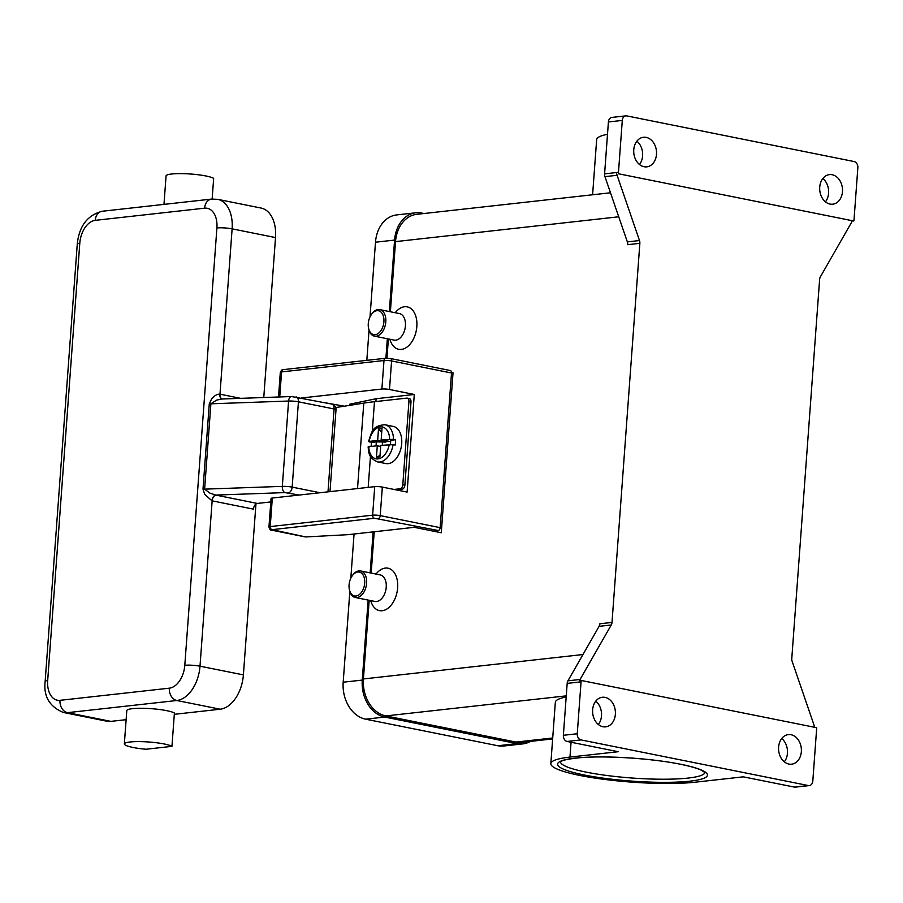 <?xml version="1.0" encoding="UTF-8"?>
<svg xmlns="http://www.w3.org/2000/svg" width="903" height="903" viewBox="0 0 903 903"><rect width="100%" height="100%" fill="white"/><g stroke="black" fill="none" stroke-linecap="round" stroke-linejoin="round"><path stroke-width="1.35" d="M618.476 172.315L622.291 120.415A5.407 4.131 -96.3 0 1 623.781 116.882A5.407 4.131 -96.3 0 1 625.824 115.866A5.407 4.131 -96.3 0 1 626.817 115.911L854.114 161.547A5.407 4.131 -96.3 0 1 856.913 163.691A5.407 4.131 -96.3 0 1 857.85 167.71L854.035 219.61A5.407 4.131 -96.3 0 1 853.798 220.964A5.407 4.131 -96.3 0 1 853.786 221.009L618.521 173.771A5.407 4.131 -96.3 0 1 618.521 173.726A5.407 4.131 -96.3 0 1 618.476 172.315L604.592 173.861A5.407 4.131 83.7 0 0 604.638 175.272A5.407 4.131 83.7 0 0 604.954 176.638L617.099 175.284L639.493 240.548L627.348 241.891A5.407 4.131 -96.3 0 1 627.664 243.268A5.407 4.131 -96.3 0 1 627.698 244.679L639.855 243.325L612.008 622.427L599.863 623.77A5.407 4.131 -96.3 0 1 599.615 625.124A5.407 4.131 -96.3 0 1 599.107 626.332L567.931 680.828A5.407 4.131 83.7 0 0 567.423 682.036A5.407 4.131 83.7 0 0 567.174 683.39L563.37 735.29A5.407 4.131 83.7 0 0 564.296 739.309A5.407 4.131 83.7 0 0 567.107 741.453L618.183 751.714L569.974 757.075L571.057 742.243M567.107 741.453L580.99 739.907L808.287 785.542L794.403 787.089L743.316 776.84L695.107 782.201A81.925 12.529 4.2 0 1 604.141 779.368A81.925 12.529 4.2 0 1 550.83 763.633A81.925 12.529 4.2 0 1 569.974 757.075M567.174 683.39L581.058 681.844A5.407 4.131 -96.3 0 1 581.306 680.49L816.572 727.683A5.407 4.131 -96.3 0 1 816.583 727.728A5.407 4.131 -96.3 0 1 816.617 729.139L812.813 781.039A5.407 4.131 -96.3 0 1 811.323 784.572A5.407 4.131 -96.3 0 1 809.28 785.587A5.407 4.131 -96.3 0 1 808.287 785.542M794.403 787.089A5.407 4.131 83.7 0 0 795.385 787.134L809.28 785.587M581.058 681.844L577.254 733.744L563.37 735.29M580.99 739.907A5.407 4.131 -96.3 0 1 578.18 737.762A5.407 4.131 -96.3 0 1 577.254 733.744M581.306 680.49A5.407 4.131 -96.3 0 1 581.318 680.444L579.579 680.636A5.407 4.131 -96.3 0 1 580.076 679.474L611.263 624.978A5.407 4.131 83.7 0 0 611.771 623.77A5.407 4.131 83.7 0 0 612.008 622.427M602.933 726.723A14.877 11.367 -96.3 0 1 592.594 711.541A14.877 11.367 -96.3 0 1 602.357 697.263A14.877 11.367 -96.3 0 1 605.078 697.387A14.877 11.367 -96.3 0 1 615.417 712.569A14.877 11.367 -96.3 0 1 605.653 726.847A14.877 11.367 -96.3 0 1 602.933 726.723M788.895 764.062A14.877 11.367 -96.3 0 1 778.555 748.88A14.877 11.367 -96.3 0 1 788.33 734.613A14.877 11.367 -96.3 0 1 791.051 734.726A14.877 11.367 -96.3 0 1 801.39 749.919A14.877 11.367 -96.3 0 1 791.615 764.186A14.877 11.367 -96.3 0 1 788.895 764.062M598.362 724.499A14.877 11.367 83.7 0 0 595.766 701.157M784.323 761.839A14.877 11.367 83.7 0 0 781.727 738.507M852.048 221.201A5.407 4.131 -96.3 0 1 851.552 222.364L820.364 276.86A5.407 4.131 83.7 0 0 819.856 278.068A5.407 4.131 83.7 0 0 819.619 279.422L791.784 658.524A5.407 4.131 83.7 0 0 791.818 659.924A5.407 4.131 83.7 0 0 792.134 661.301L814.529 726.554A5.407 4.131 -96.3 0 1 814.743 727.31M617.099 175.284A5.407 4.131 -96.3 0 1 616.794 173.963M639.855 243.325A5.407 4.131 83.7 0 0 639.809 241.914A5.407 4.131 83.7 0 0 639.493 240.548M395.221 312.731A21.649 13.579 101.4 0 1 410.233 308.092A21.649 13.579 101.4 0 1 416.836 326.536A21.649 13.579 101.4 0 1 404.713 348.445A21.649 13.579 101.4 0 1 389.893 339.257M376.032 574.06A21.649 13.579 101.4 0 1 391.044 569.421A21.649 13.579 101.4 0 1 397.636 587.864A21.649 13.579 101.4 0 1 385.513 609.773A21.649 13.579 101.4 0 1 370.704 600.585M610.496 192.779L416.734 214.327A32.463 24.799 83.7 0 0 395.525 241.62L390.378 311.749M388.38 338.952L386.958 358.186M374.214 531.777L371.178 573.089M369.18 600.281L363.412 678.954A32.463 24.799 83.7 0 0 385.852 715.932L516.031 742.074A32.463 24.799 83.7 0 0 521.968 742.345L552.647 738.925M451.511 372.454L453.035 372.758L441.285 532.759L414.217 527.318L348.253 534.655L305.677 536.946L272.096 529.655L374.497 518.266L438.226 530.524L433.011 531.099M349.45 589.885L349.653 590.743A13.534 8.488 -78.6 0 0 355.263 597.493L374.892 601.432A13.534 8.488 -78.6 0 0 386.236 587.198A13.534 8.488 -78.6 0 0 380.219 574.906L360.59 570.956A13.534 8.488 -78.6 0 0 352.813 575.008L352.283 575.73A12.179 7.63 -78.6 0 0 349.077 584.884A12.179 7.63 -78.6 0 0 349.45 589.885A12.179 7.63 -78.6 0 0 357.723 595.54A12.179 7.63 -78.6 0 0 364.699 583.146A12.179 7.63 -78.6 0 0 360.861 572.694A12.179 7.63 -78.6 0 0 352.283 575.73M355.263 597.493A13.534 8.488 -78.6 0 0 366.607 583.259A13.534 8.488 -78.6 0 0 360.59 570.956M371.483 314.391L372.002 313.68A13.534 8.488 101.4 0 1 379.779 309.627L399.408 313.567A13.534 8.488 101.4 0 1 405.424 325.87A13.534 8.488 101.4 0 1 394.08 340.092L374.452 336.153A13.534 8.488 101.4 0 1 368.842 329.414L368.638 328.557A12.179 7.63 101.4 0 1 368.277 323.556A12.179 7.63 101.4 0 1 371.483 314.391A12.179 7.63 101.4 0 1 380.05 311.354A12.179 7.63 101.4 0 1 383.899 321.818A12.179 7.63 101.4 0 1 376.923 334.212A12.179 7.63 101.4 0 1 368.638 328.557M379.779 309.627A13.534 8.488 101.4 0 1 385.795 321.931A13.534 8.488 101.4 0 1 374.452 336.153M618.521 173.771L853.786 221.009M832.171 174.731A14.877 11.367 -96.3 0 1 842.51 189.912A14.877 11.367 -96.3 0 1 832.747 204.191A14.877 11.367 -96.3 0 1 830.015 204.067A14.877 11.367 -96.3 0 1 819.687 188.885A14.877 11.367 -96.3 0 1 829.451 174.606A14.877 11.367 -96.3 0 1 832.171 174.731M646.209 137.391A14.877 11.367 -96.3 0 1 656.537 152.573A14.877 11.367 -96.3 0 1 646.774 166.852A14.877 11.367 -96.3 0 1 644.053 166.728A14.877 11.367 -96.3 0 1 633.714 151.546A14.877 11.367 -96.3 0 1 643.489 137.267A14.877 11.367 -96.3 0 1 646.209 137.391M625.824 115.866L611.941 117.413A5.407 4.131 83.7 0 0 609.897 118.428A5.407 4.131 83.7 0 0 608.408 121.961L622.291 120.415M825.455 201.843A14.877 11.367 83.7 0 0 822.859 178.501M639.482 164.493A14.877 11.367 83.7 0 0 636.886 141.161M604.592 173.861L608.408 121.961M550.83 763.633L555.334 702.297A81.925 12.529 4.2 0 1 566.181 696.969M627.348 241.891L604.954 176.638M592.605 194.766L596.657 139.638A81.925 12.529 4.2 0 1 607.505 134.299M349.845 591.476L343.185 682.205A32.463 24.799 83.7 0 0 365.625 719.183L497.869 745.743A32.463 24.799 83.7 0 0 503.818 746.002L522.905 743.88A32.463 24.799 83.7 0 0 530.445 741.397M424.026 213.526L421.735 213.063A32.463 24.799 83.7 0 0 415.798 212.792L396.699 214.914A32.463 24.799 83.7 0 0 375.49 242.207L370.016 316.885M369.034 330.148L366.821 360.353M354.066 534.012L350.815 578.213M415.798 212.792A32.463 24.799 83.7 0 0 394.588 240.085L389.34 311.546M387.342 338.738L385.908 358.231M373.153 531.89L370.151 572.886M368.153 600.077L362.272 680.083A32.463 24.799 83.7 0 0 384.723 717.061L516.967 743.609A32.463 24.799 83.7 0 0 522.905 743.88M438.226 530.524A2.709 1.693 -78.6 0 0 439.513 529.598A2.709 1.693 -78.6 0 0 440.156 527.657L380.231 515.624A2.709 1.693 101.4 0 1 379.587 517.566A2.709 1.693 101.4 0 1 378.301 518.491M304.864 536.777L305.677 536.946M283.847 369.654A2.709 2.066 83.7 0 0 283.35 369.632C282.504 369.113 281.488 370.016 280.314 372.341A5.407 0.824 4.2 0 1 281.578 371.912L383.989 360.523A5.407 0.824 4.2 0 1 391.586 360.963L451.511 372.995A2.709 1.693 -78.6 0 0 451.139 371.167A2.709 1.693 -78.6 0 0 450.315 370.535A2.709 1.693 -78.6 0 0 449.976 370.523M451.511 372.995L440.156 527.657M301.523 397.986L381.89 389.046A5.407 0.824 4.2 0 1 389.498 389.498L414.285 394.476L407.118 492.079L382.33 487.089A5.407 0.824 -175.8 0 0 374.722 486.649L272.322 498.038A5.407 0.824 -175.8 0 0 271.058 498.479L268.959 527.013A5.407 0.824 -175.8 0 1 270.223 526.573A2.709 2.066 83.7 0 0 270.686 528.582A2.709 2.066 83.7 0 0 272.096 529.655M349.574 405.368L349.653 404.239L376.111 398.72L414.285 394.476M326.31 402.964L344.314 406.192M375.896 401.542L376.111 398.72M408.833 398.516A3.793 2.37 101.4 0 1 409.296 398.539A3.793 2.37 101.4 0 1 410.47 399.419A3.793 2.37 101.4 0 1 410.989 401.982L404.871 485.182A3.793 2.37 101.4 0 1 403.968 487.902A3.793 2.37 101.4 0 1 402.174 489.189L396.101 489.866M404.871 485.182L402.806 484.764A3.793 2.37 101.4 0 1 401.903 487.485A3.793 2.37 101.4 0 1 400.108 488.771L402.174 489.189M335.713 407.558L363.785 403.122A163.691 25.024 -175.8 0 1 374.474 401.7L406.768 398.11A3.793 2.37 101.4 0 1 407.23 398.121A3.793 2.37 101.4 0 1 408.404 399.002A3.793 2.37 101.4 0 1 408.924 401.564L410.989 401.982M402.806 484.764L408.924 401.564M394.035 489.449L400.108 488.771M381.732 432.153L378.515 428.948L381.992 428.553L381.145 440.043L393.505 439.321A18.94 11.874 -78.6 0 0 385.017 424.749L393.279 426.419A18.94 11.874 101.4 0 1 401.7 443.633A18.94 11.874 101.4 0 1 385.818 463.555L377.556 461.896A18.94 11.874 -78.6 0 0 393.11 444.648L380.761 445.382L379.915 456.873L376.438 457.257L380.016 455.417M390.457 444.389L390.751 440.269L395.57 439.738A18.94 11.874 101.4 0 1 395.503 442.391A18.94 11.874 101.4 0 1 395.175 445.066L393.11 444.648M371.133 446.454A18.94 11.874 101.4 0 1 371.201 445.089A18.94 11.874 101.4 0 1 371.517 442.414L369.146 441.386L377.68 440.438L378.515 428.948M376.438 457.257L377.285 445.766L380.682 446.454M377.285 445.766L368.751 446.714L369.056 447.324M381.145 440.043L390.66 441.567M393.505 439.321L395.57 439.738M376.032 445.901L376.337 441.872L385.942 442.098L377.68 440.438M385.942 442.098L386.021 441.025M382.466 442.481L382.274 445.213M369.451 441.996L369.146 441.386A16.231 10.181 -78.6 0 1 380.389 426.905A16.231 10.181 -78.6 0 1 389.678 439.095M371.517 442.414L376.337 441.872M216.517 400.142L221.607 399.024L291.488 396.53A5.407 3.115 88 0 0 289.773 397.523A5.407 3.115 88 0 0 288.588 401.034L210.884 403.81L216.517 400.142M221.969 399.013A5.407 3.307 101.1 0 1 219.801 394.148C217.104 394.058 214.395 395.616 211.686 398.844L209.282 403.81L203.006 489.144L204.676 494.291L211.968 500.815A10.825 1.659 4.2 0 1 212.149 500.849L253.472 509.145A5.407 3.398 101.4 0 1 254.77 505.262A5.407 3.398 101.4 0 1 257.332 503.434L216.009 495.126A5.407 3.398 -78.6 0 0 213.435 496.966A5.407 3.398 -78.6 0 0 212.149 500.849L200.003 666.188A10.825 1.659 -175.8 0 0 192.125 665.24A10.825 1.659 -175.8 0 0 184.799 665.297A21.649 13.579 101.4 0 1 169.346 688.176L59.993 700.333A10.825 8.262 83.7 0 0 61.867 708.37A10.825 8.262 83.7 0 0 67.477 712.659L176.83 700.502A10.825 8.262 -96.3 0 1 171.209 696.202A10.825 8.262 -96.3 0 1 169.346 688.176M216.009 495.126A16.231 2.483 -175.8 0 0 215.749 495.081A5.407 3.307 -78.9 0 0 211.968 500.815M203.006 489.144A5.407 0.824 4.2 0 0 203.841 489.155A5.407 0.824 4.2 0 0 204.62 489.144L282.323 486.367L288.588 401.034A8.116 1.242 4.2 0 1 298.43 401.801L292.166 487.135A8.116 1.242 -175.8 0 0 282.323 486.367A5.407 3.115 -92 0 0 282.955 490.397A5.407 3.115 -92 0 0 285.021 492.598L215.749 495.081L209.699 493.027L204.62 489.144L210.884 403.81A5.407 0.824 4.2 0 1 210.117 403.822A5.407 0.824 4.2 0 1 209.282 403.81M270.798 501.933L257.332 503.434M255.944 504.009L243.392 674.891A32.463 20.363 101.4 0 1 220.219 709.216L174.302 714.318M126.127 719.68L110.866 721.373A32.463 20.363 101.4 0 1 106.825 721.204L63.436 712.501A32.463 20.363 -78.6 0 0 67.477 712.659L110.866 721.373M124.343 743.937L126.792 710.605A24.347 3.725 4.2 0 1 147.787 708.46A24.347 3.725 4.2 0 1 174.403 713.02L171.954 746.352L145.981 749.242A24.347 3.725 4.2 0 1 125.314 745.099A24.347 3.725 4.2 0 1 124.343 743.937A24.347 3.725 4.2 0 1 145.338 741.792A24.347 3.725 4.2 0 1 171.954 746.352M222.059 399.013A5.407 3.398 101.4 0 1 220.716 397.839A5.407 3.398 101.4 0 1 219.982 394.182L232.116 228.854A32.463 20.363 -78.6 0 0 217.679 199.337L261.08 208.051A32.463 20.363 101.4 0 1 275.517 237.568L263.766 397.523M212.149 199.032L213.661 178.354A24.347 3.725 4.2 0 0 187.056 173.794A24.347 3.725 4.2 0 0 166.062 175.938L163.974 204.383M704.961 772.505A72.454 11.073 4.2 0 1 662.192 779.221A72.454 11.073 4.2 0 1 586.25 772.144A72.454 11.073 4.2 0 1 560.47 761.895M680.749 764.277A75.163 11.491 -175.8 0 0 575.132 758.114A75.163 11.491 -175.8 0 0 584.32 775A75.163 11.491 -175.8 0 0 689.937 781.163A75.163 11.491 -175.8 0 0 680.749 764.277M580.076 679.474L567.931 680.828M599.107 626.332L611.263 624.978M363.412 678.954L582.977 654.528M395.525 241.62L618.724 216.788M516.031 742.074L552.715 737.988M385.852 715.932L566.26 695.863M362.272 680.083L343.185 682.205M394.588 240.085L375.49 242.207M516.967 743.609L497.869 745.743M384.723 717.061L365.625 719.183M382.33 487.089L380.231 515.624A5.407 0.824 -175.8 0 0 372.623 515.184A2.709 2.066 83.7 0 0 373.097 517.193A2.709 2.066 83.7 0 0 374.497 518.266M305.259 536.913L272.085 530.253A2.709 1.693 -78.6 0 0 272.424 530.264M389.498 389.498L391.586 360.963A2.709 1.693 -78.6 0 0 391.225 359.134A2.709 1.693 -78.6 0 0 390.389 358.502A2.709 1.693 -78.6 0 0 390.051 358.491L386.247 358.265A2.709 2.066 -96.3 0 0 385.75 358.243L283.35 369.632A2.709 2.066 83.7 0 0 282.323 370.14A2.709 2.066 83.7 0 0 281.578 371.912L279.738 396.948M381.89 389.046L383.989 360.523A2.709 2.066 -96.3 0 1 384.734 358.751A2.709 2.066 -96.3 0 1 385.75 358.243L390.389 358.502L450.315 370.535M272.322 498.038L270.223 526.573L372.623 515.184L374.722 486.649M374.474 401.7L372.273 431.657M370.467 456.342L368.187 487.383M363.785 403.122L357.52 488.568M368.751 446.714A16.231 10.181 -78.6 0 0 378.041 458.905A16.231 10.181 -78.6 0 0 389.283 444.434M296.026 396.891A5.407 3.398 -78.6 0 1 297.697 398.144A5.407 3.398 -78.6 0 1 298.43 401.801L334.076 408.969A5.407 3.398 -78.6 0 0 333.342 405.3A5.407 3.398 -78.6 0 0 331.672 404.047L291.488 396.53A5.407 3.115 88 0 1 292.075 396.598M275.517 237.568L232.116 228.854A10.825 1.659 -175.8 0 0 224.237 227.906A10.825 1.659 -175.8 0 0 216.912 227.962L184.799 665.297M240.695 398.347L219.982 394.182A10.825 1.659 -175.8 0 0 219.801 394.148M285.021 492.598L299.22 495.047M288.305 492.857A5.407 3.398 -78.6 0 0 290.879 491.018A5.407 3.398 -78.6 0 0 292.166 487.135L320.034 492.733M220.219 709.216L176.83 700.502A32.463 20.363 -78.6 0 0 200.003 666.188L243.392 674.891M59.993 700.333A21.649 13.579 101.4 0 1 47.678 680.546A10.825 1.659 -175.8 0 0 45.15 681.415C43.4 696.337 49.496 706.699 63.436 712.501M47.678 680.546L79.791 243.212A10.825 1.659 -175.8 0 0 77.263 244.081L45.15 681.415M79.791 243.212A21.649 13.579 101.4 0 1 95.244 220.343A10.825 8.262 -96.3 0 1 98.224 213.277A10.825 8.262 -96.3 0 1 102.31 211.246L211.663 199.078A10.825 8.262 83.7 0 0 207.566 201.121A10.825 8.262 83.7 0 0 204.597 208.175A21.649 13.579 101.4 0 1 216.912 227.962M95.244 220.343L204.597 208.175M327.992 491.853L334.076 408.969A5.407 0.824 4.2 0 1 336.006 409.748A5.407 5.407 0 0 0 331.672 404.047M560.47 761.658L560.368 761.997C561.553 762.008 558.065 760.044 579.85 757.73C605.563 755.416 652.361 758.441 680.422 764.254C689.96 766.195 696.924 768.171 701.315 770.191L705.04 772.618M272.085 530.253C270.731 530.569 269.692 529.497 268.959 527.013M280.314 372.341L278.508 396.993M409.296 398.539L407.23 398.121M385.017 424.749C371.415 425.573 371.562 433.384 368.503 441.601M368.108 446.94C368.887 452.053 367.972 457.64 377.556 461.896M211.663 199.078L217.679 199.337M102.31 211.246C87.501 215.083 79.148 226.032 77.263 244.081M336.006 409.748L329.99 491.627"/></g></svg>
